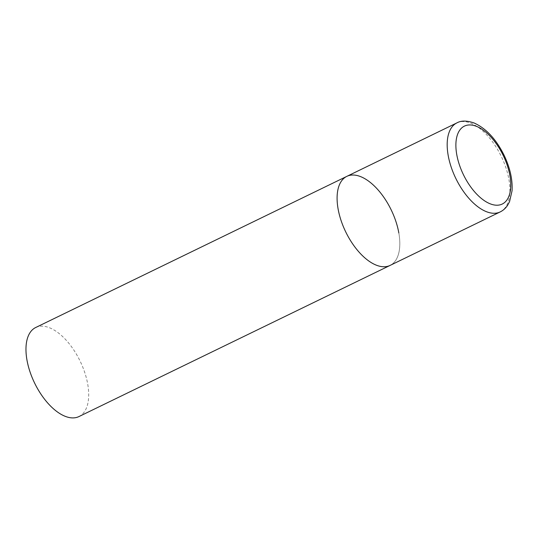 <?xml version="1.0" encoding="UTF-8"?>
<svg xmlns="http://www.w3.org/2000/svg" width="539" height="539" viewBox="0 0 539 539"><rect width="100%" height="100%" fill="white"/><g stroke="black" fill="none" stroke-linecap="round" stroke-linejoin="round"><path stroke-width="0.4" stroke-dasharray="2.69 2.02" d="M398.833 232.969A49.5 25.259 -115.9 0 1 390.081 265.417A49.5 25.259 64.1 0 0 395.889 221.428A49.5 25.259 64.1 0 0 360.652 176.637A49.5 25.259 64.1 0 0 346.826 176.368M35.702 327.51A49.5 25.259 -115.9 0 1 87.716 384.112A49.5 25.259 -115.9 0 1 78.963 416.559M500.172 211.935A49.5 25.259 64.1 0 0 505.98 167.946A49.5 25.259 64.1 0 0 470.742 123.155A49.5 25.259 64.1 0 0 456.91 122.885"/><path stroke-width="0.81" d="M376.256 265.141A49.5 25.259 64.1 0 0 390.081 265.417A49.5 25.259 -115.9 0 1 338.074 208.809A49.5 25.259 -115.9 0 1 346.826 176.368A49.5 25.259 64.1 0 0 341.019 220.35A49.5 25.259 64.1 0 0 376.256 265.141M456.91 122.885A49.5 25.259 64.1 0 0 451.109 166.868A49.5 25.259 64.1 0 0 486.346 211.659A49.5 25.259 64.1 0 0 500.172 211.935C503.271 210.392 505.777 208.121 507.711 205.11L509.55 201.633L512.05 190.786C512.69 179.622 510.042 167.797 504.113 155.306C496.129 139.163 486.09 128.376 474.003 122.939C466.821 120.5 461.121 120.487 456.91 122.885L346.826 176.368A49.5 25.259 -115.9 0 1 398.833 232.969M500.172 211.935L78.963 416.559A49.5 25.259 -115.9 0 1 26.95 359.951A49.5 25.259 -115.9 0 1 35.702 327.51L346.826 176.368M490.16 203.803A43.315 22.099 64.1 0 0 509.914 175.653A43.315 22.099 64.1 0 0 476.503 126.362A43.315 22.099 64.1 0 0 456.742 154.511A43.315 22.099 64.1 0 0 490.16 203.803"/></g></svg>
